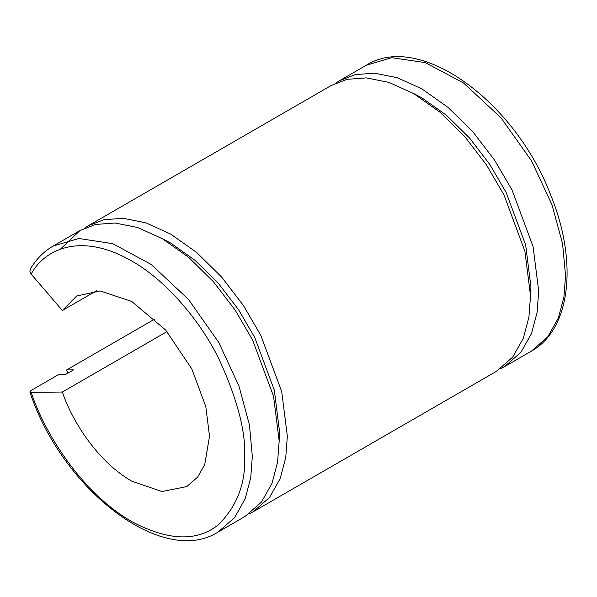 <?xml version="1.0" encoding="UTF-8"?>
<svg xmlns="http://www.w3.org/2000/svg" width="597" height="597" viewBox="0 0 597 597"><rect width="100%" height="100%" fill="white"/><g stroke="black" fill="none" stroke-linecap="round" stroke-linejoin="round"><path stroke-width="0.9" d="M29.865 391.945C61.849 489.264 162.563 567.59 218.136 532.002L234.576 517.636L245.188 498.726L250.733 477.712L252.33 456.436L249.434 424.93L238.979 386.147L218.763 342.477L188.48 299.418L151.175 264.456L112.661 243.643L78.834 238.501L53.066 246.083C43.768 251.494 36.186 259.158 30.32 269.06L29.902 271.538L31.163 274.113C43.82 249.986 80.296 231.233 131.713 261.001C165.951 280.172 200.137 320.514 219.039 359.207C237.367 399.274 245.867 431.683 244.546 456.436C245.867 482.712 237.367 505.308 219.039 524.211C197.6 541.949 168.488 541.069 131.713 521.584C80.296 491.98 43.82 431.109 31.163 392.371L29.85 391.893L30.94 390.572L58.439 374.662L65.371 374.588L73.543 369.871L66.61 369.946L67.774 373.2M218.136 532.002L244.986 516.502L261.382 502.189L272.001 483.316L277.568 462.279L279.172 440.937L273.553 396.356L252.568 339.917L235.106 310.007L213.368 281.665L188.555 257.247L162.451 238.763L137.638 227.517L115.02 223.009L95.632 224.45L79.908 230.584L60.439 249.136M31.163 392.371L62.364 392.028C71.043 418.564 96.05 460.578 131.713 481.145L161.936 491.54L186.734 486.6L197.667 477.055L204.749 464.466L209.525 436.22L205.778 406.497L191.794 368.871L165.66 330.037L131.713 301.433L100.095 290.933L76.685 295.985L62.364 310.485L31.163 274.113M62.364 310.485L96.401 290.829M62.364 392.028L167.018 331.604M335.447 83.289L339.432 80.752L355.155 74.618L374.543 73.177L397.154 77.685L421.967 88.931L448.078 107.415L472.891 131.833L494.622 160.175L512.092 190.085L533.069 246.524L538.695 291.105L537.091 312.447L531.517 333.484L520.905 352.357L504.502 366.67L500.316 368.856M530.517 297.075L530.912 286.612L525.666 245.009L506.084 192.331L489.779 164.406L469.496 137.952L446.332 115.169L421.967 97.915L412.714 93.028M253.158 511.786L496.331 371.386L512.733 357.073L523.353 338.2L528.92 317.164L530.524 295.821L524.897 251.247L503.92 194.801L486.451 164.891L464.72 136.549L439.907 112.139L413.796 93.647L388.983 82.401L366.371 77.894L346.984 79.334L331.26 85.468L88.08 225.867L103.803 219.733L123.191 218.293L145.81 222.8L170.623 234.046L196.726 252.531L221.539 276.941L243.278 305.291L260.74 335.201L281.724 391.639L287.344 436.22L285.739 457.563L280.172 478.593L269.553 497.473L253.158 511.786L248.971 513.972M84.095 228.405L88.08 225.867M154.944 318.947L66.61 369.946M279.165 442.19L279.56 431.728L274.314 390.117L254.732 337.439L238.434 309.522L218.144 283.068L194.988 260.285L170.623 243.031L161.362 238.143M531.352 351.17L547.747 336.857L558.367 317.977L563.934 296.948L565.538 275.605L562.583 243.763L551.949 204.637L531.457 160.742L500.943 117.721L463.6 83.05L425.273 62.61L391.766 57.685L366.274 65.252C419.84 31.231 515.801 102.132 550.912 195.585C577.889 261.807 570.933 329.245 531.352 351.17L504.502 366.67M53.066 246.083L79.908 230.584M339.432 80.752L366.274 65.252"/></g></svg>
